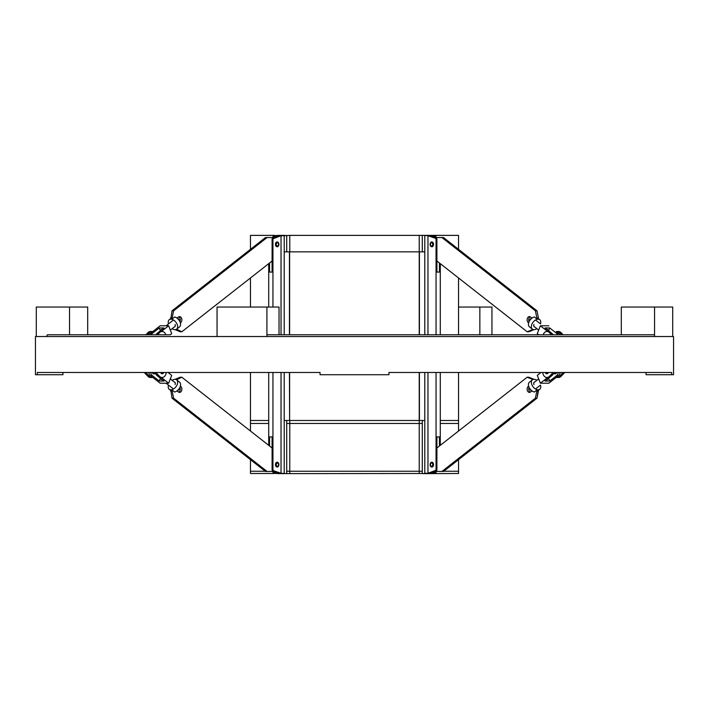 <?xml version="1.0" encoding="UTF-8"?>
<svg xmlns="http://www.w3.org/2000/svg" width="709" height="709" viewBox="0 0 709 709"><rect width="100%" height="100%" fill="white"/><g stroke="black" fill="none" stroke-linecap="round" stroke-linejoin="round"><path stroke-width="1.06" d="M433.811 471.388L443.471 471.485L536.988 398.174L458.528 459.68L458.528 471.246L443.781 471.246L458.528 471.246L458.528 473.488L427.899 473.621L436.904 470.209L436.053 470.209L436.053 372.473M431.816 462.206A2.437 1.719 -90 0 0 430.097 464.634A2.437 1.719 -90 0 0 431.816 467.071A2.437 1.719 -90 0 0 433.545 464.634A2.437 1.719 -90 0 0 431.816 462.206A2.437 1.719 -90 0 0 430.141 464.634A2.437 1.719 -90 0 0 431.843 467.071M431.816 241.929A2.437 1.719 -90 0 0 430.097 244.366A2.437 1.719 -90 0 0 431.816 246.794A2.437 1.719 -90 0 0 433.545 244.366A2.437 1.719 -90 0 0 431.816 241.929A2.437 1.719 -90 0 0 430.141 244.366A2.437 1.719 -90 0 0 431.843 246.794M431.861 246.36A1.994 1.409 90 0 1 430.452 244.366A1.994 1.409 90 0 1 431.861 242.372A1.994 1.409 90 0 1 433.27 244.366A1.994 1.409 90 0 1 431.861 246.36A1.994 1.409 90 0 1 430.452 244.366A1.622 1.152 -90 0 0 431.604 245.988A1.622 1.152 -90 0 0 432.747 244.366A1.622 1.152 -90 0 0 431.604 242.735A1.622 1.152 -90 0 0 430.452 244.366A1.994 1.409 90 0 1 431.861 242.372A1.994 1.409 90 0 1 433.27 244.366A1.994 1.409 90 0 1 431.861 246.36L431.861 246.36M431.861 462.64A1.994 1.409 -90 0 0 430.452 464.634A1.994 1.409 -90 0 0 431.861 466.628A1.994 1.409 -90 0 0 433.27 464.634A1.994 1.409 -90 0 0 431.861 462.64A1.994 1.409 90 0 1 433.27 464.634A1.994 1.409 90 0 1 431.861 466.628A1.994 1.409 90 0 1 430.452 464.634A1.622 1.152 -90 0 0 431.604 466.265A1.622 1.152 -90 0 0 432.747 464.634A1.622 1.152 -90 0 0 431.604 463.012A1.622 1.152 -90 0 0 430.452 464.634A1.994 1.409 90 0 1 431.861 462.64M436.904 436.921L439.447 436.921L436.904 436.921L436.904 470.209M439.447 436.921L439.447 445.996M440.289 445.332L440.289 372.473M440.289 334.754L440.289 263.668M439.447 272.079L436.904 272.079L439.447 272.079L439.447 263.004M436.904 272.079L436.904 238.791L427.97 235.725L427.97 334.754M436.053 334.754L436.053 238.791M434.466 473.621L435.379 473.275L432.206 473.275L437.09 471.423M437.09 237.577L432.206 235.725L435.379 235.725L434.466 235.379L427.899 235.379L436.904 238.791M427.97 372.473L427.97 473.275L436.053 470.209M430.443 472.664L430.443 473.621L436.265 471.414M427.899 473.621L422.289 473.621L422.289 420.481M424.788 372.473L424.788 473.275L427.97 473.275M424.788 473.275L423.876 473.621M427.899 235.379L423.876 235.379L427.97 235.725M284.212 334.754L284.212 235.725L289.768 235.379L289.768 251.855L422.289 251.855L422.289 235.379L423.876 235.379M436.265 237.586L430.443 235.379L430.443 236.336M435.379 473.275L435.379 472.07M435.379 236.93L435.379 235.725M424.788 235.725L424.788 334.754M286.711 420.481L286.711 473.621L422.289 473.488M289.768 251.855L286.711 251.855L286.711 235.379M277.184 246.794A2.437 1.719 90 0 0 278.903 244.366A2.437 1.719 90 0 0 277.184 241.929A2.437 1.719 90 0 0 275.455 244.366A2.437 1.719 90 0 0 277.184 246.794A2.437 1.719 90 0 0 278.859 244.366A2.437 1.719 90 0 0 277.157 241.929M277.184 462.206A2.437 1.719 -90 0 1 278.903 464.634A2.437 1.719 -90 0 1 277.184 467.071A2.437 1.719 -90 0 1 275.455 464.634A2.437 1.719 -90 0 1 277.184 462.206A2.437 1.719 -90 0 1 278.859 464.634A2.437 1.719 -90 0 1 277.157 467.071M269.553 436.921L272.096 436.921L269.553 436.921L269.553 445.996M272.096 436.921L272.096 470.209L281.101 473.621L278.557 473.621L272.735 471.414M286.711 473.621L281.03 473.275L272.096 470.209M272.947 470.209L272.947 372.473M272.947 307.041L272.947 238.791L272.096 238.791L281.101 235.379L278.557 235.379L272.735 237.586M272.096 272.079L269.553 272.079L272.096 272.079L272.096 238.791M269.553 272.079L269.553 263.004M268.711 445.332L268.711 372.473M268.711 307.041L268.711 263.668M281.03 473.275L281.03 372.473M281.03 334.754L281.03 235.725L272.947 238.791M277.139 246.36A1.994 1.409 -90 0 1 275.73 244.366A1.994 1.409 -90 0 1 277.139 242.372A1.994 1.409 -90 0 0 275.73 244.366A1.994 1.409 -90 0 0 277.139 246.36L277.139 246.36M271.91 237.577L276.794 235.725L273.621 235.725L273.621 236.93M273.621 472.07L273.621 473.275L276.794 473.275L271.91 471.423M278.557 472.664L278.557 473.621L273.621 473.275M285.124 473.621L281.101 473.621M278.557 236.336L278.557 235.379L273.621 235.725M285.124 235.379L281.101 235.379M284.212 235.725L281.03 235.725M277.139 466.628A1.994 1.409 -90 0 1 275.73 464.634A1.994 1.409 -90 0 1 277.139 462.64A1.994 1.409 -90 0 0 275.73 464.634A1.994 1.409 -90 0 0 277.139 466.628L277.139 466.628M284.212 473.275L284.212 372.473M277.396 466.265A1.622 1.152 90 0 0 278.548 464.634A1.622 1.152 90 0 0 277.396 463.012A1.622 1.152 90 0 0 276.253 464.634A1.622 1.152 90 0 0 277.396 466.265M277.396 245.988A1.622 1.152 90 0 0 278.548 244.366A1.622 1.152 90 0 0 277.396 242.735A1.622 1.152 90 0 0 276.253 244.366A1.622 1.152 90 0 0 277.396 245.988M250.472 249.32L250.472 235.379L274.534 235.379M289.768 235.379L422.289 235.379M434.466 235.379L458.528 235.379L458.528 249.32L536.988 310.826L443.471 237.515L433.811 237.612M273.071 235.379L273.071 237.134M419.232 235.379L419.232 251.855L284.212 251.855M435.929 235.379L435.929 237.134M534.754 327.009A2.996 1.852 -51.9 0 1 534.205 326.778A2.996 1.852 -51.9 0 1 533.939 324.421M538.22 318.501L539.753 319.697A5.991 3.705 128.1 0 1 540.48 323.889A5.991 3.705 128.1 0 0 539.753 319.697L538.22 318.501L538.432 317.951L538.14 318.696A5.991 3.705 128.1 0 0 536.553 318.696L534.364 316.985A5.991 3.705 128.1 0 0 533.071 317.446A5.991 3.705 128.1 0 0 528.905 322.125A5.991 3.705 128.1 0 0 528.577 323.18A5.991 3.705 128.1 0 0 529.446 326.849L532.362 329.136A5.991 3.705 128.1 0 0 536.864 328.666A5.991 3.705 128.1 0 1 533.842 329.65L532.22 329.738L532.441 329.189M539.753 319.697A5.991 3.705 128.1 0 0 531.821 324.421A5.991 3.705 128.1 0 0 532.362 329.136M533.071 317.446L531.644 318.164A3.616 2.233 128.1 0 0 528.932 321.62L528.577 323.18M538.432 317.951L536.988 310.826L538.432 317.951L536.846 317.951L535.401 310.826L441.884 237.515M536.553 318.696L536.846 317.951M530.226 316.799A3.244 2.295 -90 0 0 528.994 321.372A3.244 2.295 90 0 1 530.226 316.799M436.904 261.009L527.186 331.785L528.772 331.785L533.842 329.65M527.186 331.785L532.22 329.738M536.988 310.826L535.401 310.826M531.865 318.049L530.536 317.003A3.244 2.295 -90 0 0 529.428 316.595A3.244 2.295 -90 0 0 527.204 319.032A3.244 2.295 -90 0 0 528.311 322.675L528.63 322.932M528.772 331.785L533.815 329.738M171.339 390.384A5.991 3.705 -51.9 0 1 171.206 389.808M178.774 392.201A3.244 2.295 -90 0 0 180.006 387.628A3.616 2.233 -51.9 0 1 177.356 390.836L177.356 390.836A3.616 2.233 -51.9 0 0 179.873 388.018A3.616 2.233 -51.9 0 0 180.068 387.38L180.423 385.82A5.991 3.705 -51.9 0 0 179.554 382.151L176.638 379.864A5.991 3.705 -51.9 0 0 172.136 380.334L170.32 378.907L171.72 375.353L168.051 372.473L171.72 375.353L168.636 383.214L161.36 377.507M176.559 379.811L181.814 377.215L250.472 431.037L250.472 423.477L268.711 423.477L250.472 423.477L250.472 420.481L268.711 420.481L250.472 420.481L250.472 372.473M178.464 391.997L177.135 390.951L178.464 391.997A3.244 2.295 -90 0 0 179.572 392.405A3.244 2.295 -90 0 0 181.796 389.968A3.244 2.295 -90 0 0 180.689 386.325L180.308 386.325M533.842 379.35L533.842 379.35A5.991 3.705 51.9 0 1 536.864 380.334A5.991 3.705 51.9 0 0 532.362 379.864L529.446 382.151A5.991 3.705 51.9 0 0 528.577 385.82A5.991 3.705 51.9 0 0 528.905 386.875A5.991 3.705 51.9 0 0 533.071 391.554A5.991 3.705 51.9 0 0 534.364 392.015L536.553 390.304A5.991 3.705 51.9 0 0 538.14 390.304L538.432 391.049L536.846 391.049L536.553 390.304M532.362 379.864A5.991 3.705 51.9 0 0 531.821 384.579A5.991 3.705 51.9 0 0 539.753 389.303A5.991 3.705 51.9 0 0 540.48 385.111A5.991 3.705 51.9 0 1 539.753 389.303L538.22 390.499L539.753 389.303M528.577 385.82L528.932 387.38A3.616 2.233 51.9 0 0 531.644 390.836L533.071 391.554M533.939 384.579A2.996 1.852 -128.1 0 1 534.205 382.222A2.996 1.852 -128.1 0 1 534.754 381.991M533.815 379.262L528.772 377.215L533.815 379.262L532.22 379.262L527.186 377.215L436.904 447.991M532.441 379.811L532.22 379.262M528.994 387.628A3.244 2.295 -90 0 0 530.226 392.201A3.244 2.295 90 0 1 528.994 387.628M441.884 471.485L535.401 398.174L536.988 398.174L538.22 390.499M535.401 398.174L536.846 391.049M528.772 377.215L527.186 377.215M528.63 386.068L528.311 386.325A3.244 2.295 -90 0 0 527.204 389.968A3.244 2.295 -90 0 0 529.428 392.405A3.244 2.295 -90 0 0 530.536 391.997L531.865 390.951M161.36 331.493L168.636 325.786L171.72 333.647L170.32 330.093L172.136 328.666A5.991 3.705 -128.1 0 0 176.638 329.136L179.554 326.849A5.991 3.705 -128.1 0 0 180.423 323.18L180.068 321.62A3.616 2.233 -128.1 0 0 179.873 320.982A3.616 2.233 -128.1 0 0 177.356 318.164L177.356 318.164A3.616 2.233 -128.1 0 1 180.006 321.372A3.244 2.295 -90 0 0 178.774 316.799A3.244 2.295 90 0 0 178.464 317.003A3.244 2.295 -90 0 1 179.572 316.595A3.244 2.295 -90 0 1 181.796 319.032A3.244 2.295 -90 0 1 180.689 322.675L180.37 322.932M250.472 307.041L250.472 277.963L181.814 331.785L176.559 329.189M177.135 318.049L178.464 317.003L177.356 318.164L175.929 317.446A5.991 3.705 -128.1 0 0 174.636 316.985L172.447 318.696A5.991 3.705 -128.1 0 0 170.86 318.696L172.012 310.826L265.529 237.515L275.189 237.612M175.061 324.421A2.996 1.852 51.9 0 1 174.795 326.778A2.996 1.852 51.9 0 1 174.246 327.009M180.423 323.18A5.991 3.705 -128.1 0 0 180.095 322.125A5.991 3.705 -128.1 0 0 175.929 317.446M176.638 329.136A5.991 3.705 -128.1 0 0 177.179 324.421A5.991 3.705 -128.1 0 0 169.247 319.697A5.991 3.705 -128.1 0 0 168.52 323.889M172.447 318.696L172.154 317.951L170.568 317.951M272.096 261.009L181.814 331.785L180.228 331.785L175.158 329.65M172.154 317.951L173.599 310.826L267.116 237.515M176.78 329.738L175.185 329.738M173.599 310.826L172.012 310.826M275.189 471.388L267.116 471.485L173.599 398.174L172.154 391.049L172.447 390.304L174.636 392.015A5.991 3.705 -51.9 0 0 175.929 391.554A5.991 3.705 -51.9 0 0 180.095 386.875A5.991 3.705 -51.9 0 0 180.423 385.82M168.52 385.111A5.991 3.705 -51.9 0 0 169.247 389.303A5.991 3.705 -51.9 0 0 177.179 384.579A5.991 3.705 -51.9 0 0 176.638 379.864M174.246 381.991A2.996 1.852 128.1 0 1 174.795 382.222A2.996 1.852 128.1 0 1 175.061 384.579M176.78 379.262L175.185 379.262L180.228 377.215L181.814 377.215L272.096 447.991M267.116 471.485L265.529 471.485L172.012 398.174L170.86 390.304A5.991 3.705 -51.9 0 0 172.447 390.304M173.599 398.174L172.012 398.174M172.154 391.049L170.568 391.049M536.988 398.174L538.432 391.049M548.172 378.553A2.996 1.852 -128.1 0 1 547.685 379.457A2.996 1.852 -128.1 0 1 546.869 379.723A2.996 1.852 -128.1 0 1 546.692 379.714A2.996 1.852 51.9 0 0 547.685 379.457A2.996 1.852 51.9 0 0 548.172 378.553M160.828 330.447A2.996 1.852 51.9 0 1 161.315 329.543A2.996 1.852 51.9 0 1 162.131 329.277A2.996 1.852 51.9 0 1 162.308 329.286A2.996 1.852 -128.1 0 0 161.315 329.543A2.996 1.852 -128.1 0 0 160.828 330.447M546.692 329.286A2.996 1.852 -51.9 0 1 546.869 329.277A2.996 1.852 -51.9 0 1 547.685 329.543A2.996 1.852 -51.9 0 1 548.172 330.447A2.996 1.852 128.1 0 0 547.685 329.543A2.996 1.852 128.1 0 0 546.692 329.286M162.308 379.714A2.996 1.852 128.1 0 1 162.131 379.723A2.996 1.852 128.1 0 1 161.315 379.457A2.996 1.852 128.1 0 1 160.828 378.553A2.996 1.852 -51.9 0 0 161.315 379.457A2.996 1.852 -51.9 0 0 162.308 379.714M289.768 473.488L289.768 423.477L286.711 423.477L419.232 423.477L419.241 372.473M419.232 473.488L419.232 471.246L422.289 471.246L286.711 471.246L419.232 471.246L419.232 423.477L289.768 423.477L289.768 420.481L419.232 420.481L289.618 420.481L289.618 372.473M440.289 423.477L458.528 423.477L440.289 423.477M440.289 420.481L458.528 420.481L440.289 420.481M419.232 423.477L422.289 423.477L419.232 423.477M274.188 473.488L250.472 473.488L250.472 471.246L265.219 471.246L250.472 471.246L250.472 459.68M161.484 372.473A1.879 1.329 90 0 0 163.761 372.473A2.251 1.586 -90 0 1 162.361 373.758A2.251 1.586 -90 0 1 160.925 372.473M548.075 372.473A2.251 1.586 90 0 1 546.639 373.758A2.251 1.586 90 0 1 545.203 372.473A1.879 1.329 -90 0 0 547.516 372.473M273.071 473.488L273.071 471.866M435.929 473.488L435.929 471.866M554.606 373.758A2.251 1.586 -90 0 0 555.156 373.9A2.251 1.586 -90 0 0 556.636 372.473M550.024 377.099L545.008 381.034L549.75 381.034L548.633 378.189M558.284 372.473A4.493 3.182 90 0 1 556.698 375.584L549.75 381.034M551.035 376.302L551.957 375.584A4.493 3.182 -90 0 0 552.993 374.281M547.64 377.507L540.364 383.214L548.837 383.214L558.568 375.584A4.493 3.182 -90 0 0 560.145 372.473M540.364 383.214L537.28 375.353L540.949 372.473M559.623 334.754A4.493 3.182 -90 0 0 558.568 333.416L556.237 331.59A5.991 4.236 90 0 1 556.964 331.493A5.991 4.236 90 0 1 559.472 332.654L561.501 334.754M158.976 331.901L163.992 327.966L159.25 327.966L160.367 330.811M151.239 334.754A4.493 3.182 -90 0 1 152.302 333.416L159.25 327.966M157.965 332.698L157.043 333.416A4.493 3.182 90 0 0 156.007 334.719M168.636 325.786L160.163 325.786L150.432 333.416A4.493 3.182 90 0 0 149.377 334.754M171.72 333.647L170.302 334.754L171.72 333.647M152.364 372.473A2.251 1.586 90 0 0 153.844 373.9A2.251 1.586 90 0 0 154.394 373.758M160.367 378.189L159.25 381.034L163.992 381.034L158.976 377.099M156.007 374.281A4.493 3.182 90 0 0 157.043 375.584L157.965 376.302M159.25 381.034L152.302 375.584A4.493 3.182 -90 0 1 150.716 372.473M148.855 372.473A4.493 3.182 90 0 0 150.432 375.584L160.163 383.214L168.636 383.214M548.633 330.811L549.75 327.966L545.008 327.966L550.024 331.901M552.993 334.719A4.493 3.182 -90 0 0 551.957 333.416L551.035 332.698M549.75 327.966L556.698 333.416A4.493 3.182 90 0 1 557.761 334.754M548.837 325.786L540.364 325.786L547.64 331.493M491.949 334.754L491.949 307.041L479.851 307.041L479.851 334.754L538.698 334.754L537.28 333.647L540.364 325.786M563.212 372.473L559.472 376.346A5.991 4.236 90 0 1 556.964 377.507A5.991 4.236 90 0 1 556.237 377.41L548.837 383.214M556.964 377.507L558.559 377.507A5.991 4.236 -90 0 0 561.058 376.346L564.798 372.473L561.058 376.346A5.991 4.236 -90 0 1 558.559 377.507A5.991 4.236 -90 0 1 557.761 377.401M147.499 334.754L149.528 332.654A5.991 4.236 -90 0 1 152.036 331.493L150.441 331.493A5.991 4.236 90 0 0 147.942 332.654L145.912 334.754L87.694 334.754L87.694 307.041L36.292 307.041L36.292 336.527M157.558 334.754L159.587 332.654A5.991 4.236 -90 0 1 162.095 331.493L160.509 331.493A5.991 4.236 90 0 0 158.001 332.654L155.971 334.754M162.095 331.493A5.991 4.236 -90 0 1 165.862 334.754M152.036 331.493A5.991 4.236 -90 0 1 152.763 331.59A5.991 4.236 -90 0 0 152.036 331.493M543.138 334.754A5.991 4.236 90 0 1 546.905 331.493A5.991 4.236 90 0 1 549.413 332.654L551.442 334.754M561.058 332.654A5.991 4.236 -90 0 0 558.559 331.493A5.991 4.236 -90 0 1 561.058 332.654L563.088 334.754L561.058 332.654L559.472 332.654M553.029 334.754L550.999 332.654A5.991 4.236 -90 0 0 548.491 331.493L546.905 331.493M548.341 372.473A2.251 1.586 90 0 1 546.905 373.758L546.639 373.758M555.688 372.837A2.251 1.586 -90 0 0 556.14 373.43M553.144 372.473L549.413 376.346A5.991 4.236 90 0 1 546.905 377.507L548.491 377.507A5.991 4.236 -90 0 0 550.999 376.346L554.739 372.473M546.905 377.507A5.991 4.236 90 0 1 542.722 372.473M145.788 372.473L149.528 376.346A5.991 4.236 -90 0 0 152.036 377.507A5.991 4.236 -90 0 0 152.763 377.41A5.991 4.236 -90 0 1 152.036 377.507L150.441 377.507A5.991 4.236 90 0 1 147.942 376.346L144.202 372.473M152.86 373.43A2.251 1.586 90 0 0 153.312 372.837M160.659 372.473A2.251 1.586 90 0 0 162.095 373.758L162.361 373.758M166.278 372.473A5.991 4.236 -90 0 1 162.095 377.507A5.991 4.236 -90 0 1 159.587 376.346L155.856 372.473M154.261 372.473L158.001 376.346A5.991 4.236 90 0 0 160.509 377.507L162.095 377.507M35.45 372.278L35.45 336.527L217.051 336.527L217.051 307.041L279.027 307.041L279.027 334.754M266.921 307.041L266.921 336.527L654.558 336.527L654.558 307.041L621.306 307.041L621.306 334.754L563.088 334.754M654.558 307.041L672.708 307.041L672.708 336.527L673.55 336.527L673.55 372.278M62.941 372.473L62.941 374.724L37.311 374.724L37.311 372.473L320.051 372.473L320.051 374.724L388.949 374.724L388.949 372.473L671.689 372.473L671.689 374.724L646.059 374.724L646.059 372.473M673.55 372.668L673.55 374.724L671.689 374.724M37.311 374.724L35.45 374.724L35.45 372.668M424.788 251.855L419.241 251.855L419.241 334.754M424.788 420.481L419.427 420.481L419.427 372.473M419.427 334.754L419.427 251.855M289.618 334.754L289.618 251.855M289.618 420.481L289.44 372.473M289.44 334.754L289.44 251.855M289.44 420.481L284.212 420.481M672.708 336.527L654.558 336.527M266.921 336.527L217.051 336.527M170.302 334.754L47.849 334.754L69.544 334.754L69.544 307.041M479.851 307.041L458.528 307.041M47.849 334.754A0.886 0.886 0 0 0 46.962 335.641A0.886 0.886 0 0 0 47.849 336.527M556.698 375.584L558.568 375.584M152.302 333.416L150.432 333.416M150.432 375.584L152.302 375.584M558.568 333.416L556.698 333.416M158.001 332.654L159.587 332.654M147.942 332.654L149.528 332.654M549.413 332.654L550.999 332.654M550.999 376.346L549.413 376.346M561.058 376.346L559.472 376.346M149.528 376.346L147.942 376.346M159.587 376.346L158.001 376.346M175.929 391.554L177.135 390.951M170.78 318.501L169.247 319.697M170.78 390.499L169.247 389.303M535.517 389.002L540.48 385.111M533.85 382.692L538.68 378.907M173.483 319.998L166.101 325.786M175.15 326.308L170.32 330.093M540.48 323.889L535.517 319.998M533.85 326.308L538.68 330.093M175.15 382.692L170.32 378.907M173.483 389.002L166.101 383.214M458.528 372.473L458.528 431.037M153.286 373.758L155.501 373.758M553.499 373.758L555.714 373.758M556.964 331.493L558.559 331.493M458.528 334.754L458.528 277.963M654.558 334.754L266.921 334.754"/></g></svg>

